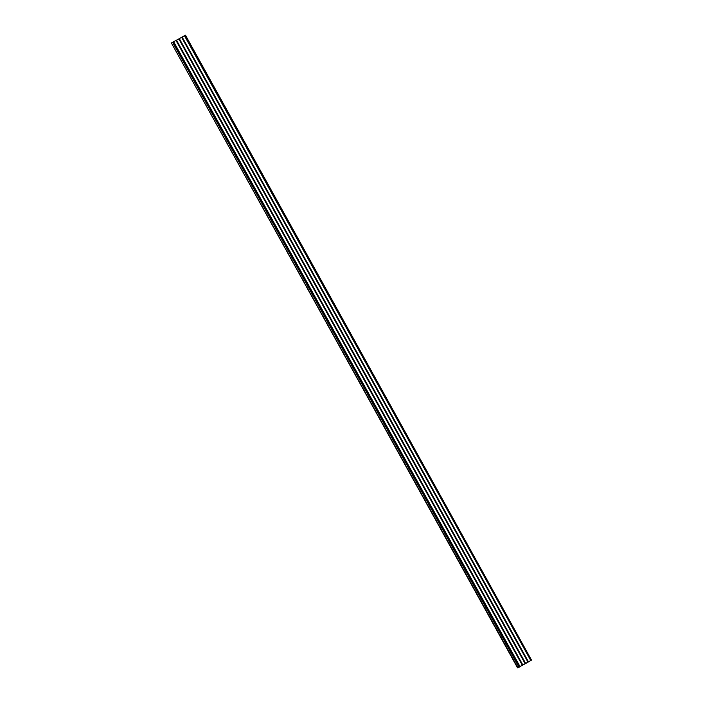 <?xml version="1.0" encoding="UTF-8"?>
<svg xmlns="http://www.w3.org/2000/svg" width="703" height="703" viewBox="0 0 703 703"><rect width="100%" height="100%" fill="white"/><g stroke="black" fill="none" stroke-linecap="round" stroke-linejoin="round"><path stroke-width="1.05" d="M171.532 42.865L179.327 38.639L525.677 663.474L531.644 660.064L517.557 667.85L525.686 663.474L179.335 38.639L181.638 37.321L527.997 662.156M185.443 35.15L531.503 660.099M517.707 667.762L171.356 42.927L517.557 667.85M171.356 42.927L517.883 667.692M172.666 42.4L519.016 667.235L172.683 42.391M172.85 42.321L519.209 667.156M173.228 42.118L519.579 666.954M173.72 41.837L520.071 666.672L173.72 41.837M176.031 40.519L522.382 665.354M522.883 665.073L176.532 40.238L522.874 665.073M178.834 38.92L525.185 663.755M181.638 37.321L182.13 37.039L528.489 661.875L182.139 37.031L184.45 35.721L530.8 660.556M184.45 35.712L184.942 35.44L531.292 660.275M184.942 35.44L531.301 660.266M184.942 35.431L531.354 660.187M172.894 42.303L519.245 667.138M173.052 42.215L519.403 667.059"/></g></svg>
